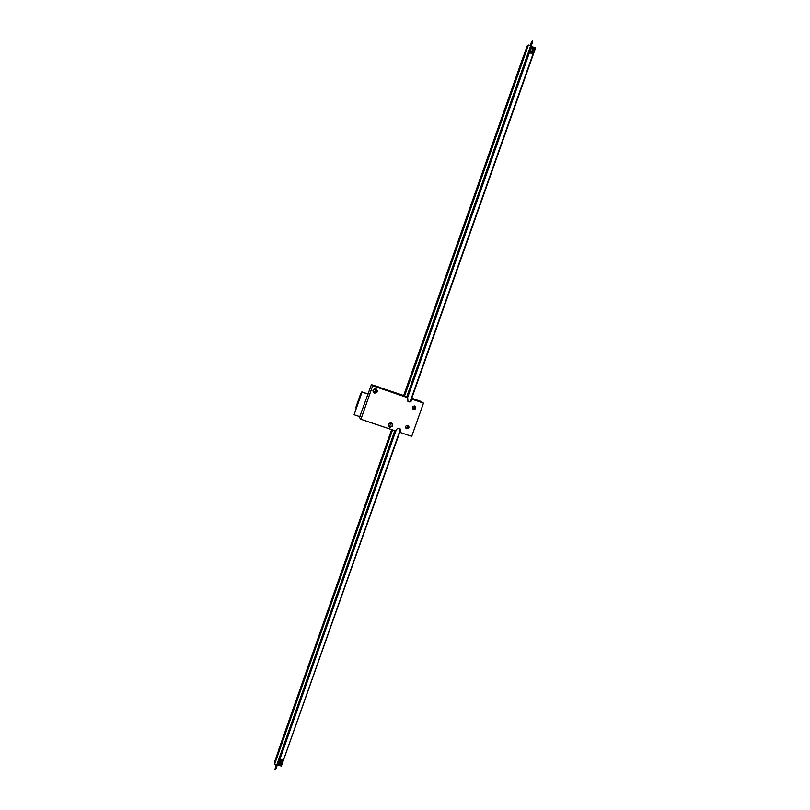<?xml version="1.0" encoding="UTF-8"?>
<svg xmlns="http://www.w3.org/2000/svg" width="810" height="810" viewBox="0 0 810 810"><rect width="100%" height="100%" fill="white"/><g stroke="black" fill="none" stroke-linecap="round" stroke-linejoin="round"><path stroke-width="1.21" d="M400.231 430.89L400.778 431.416L400.322 429.057C398.692 427.852 397.366 428.146 396.323 429.918L395.918 431.041L360.926 419.286L372.681 385.762L407.683 397.72L407.967 401.426C409.566 402.388 410.832 402.043 411.753 400.373L412.229 399.127L411.622 398.672M412.148 399.249L423.498 403.127L411.723 436.347L400.383 432.54L400.039 428.794M411.763 398.267L421.271 401.517L423.498 403.127M413.535 409.435L412.948 409.091C411.956 407.157 412.543 406.144 414.73 406.063L415.297 406.377C416.33 408.321 415.743 409.333 413.535 409.435M406.701 428.763L405.992 428.308C405.162 426.404 405.8 425.432 407.896 425.392L408.574 425.827C409.435 427.741 408.807 428.713 406.701 428.763M374.362 393.194C372.033 390.714 372.57 389.195 375.951 388.658C378.28 391.149 377.754 392.658 374.362 393.194M389.772 427.214C387.464 424.764 387.99 423.255 391.362 422.719C393.67 425.169 393.144 426.667 389.772 427.214M400.778 431.416L400.383 432.54M359.721 416.623L359.417 417.484L360.926 419.286M407.683 397.72L402.104 394.966L378.655 387.15M359.772 416.634L371.395 384.669L378.716 386.977M371.395 384.669L372.681 385.762M407.886 401.365C409.435 402.054 410.599 401.628 411.389 400.1L411.784 398.976M415.034 406.195L415.084 408.635L412.847 408.999C415.206 409.333 415.935 408.402 415.064 406.215M405.931 428.237C408.22 428.733 409.02 427.862 408.341 425.625M375.637 389.033C375.962 390.865 375.202 391.736 373.339 391.655M374.463 392.688C376.761 392.637 377.419 391.584 376.458 389.509C373.856 388.689 372.934 389.59 373.714 392.212L374.463 392.688M391.007 423.063C391.098 424.724 390.319 425.493 388.668 425.392M389.873 426.698C392.07 426.688 392.769 425.665 391.939 423.63C389.418 422.658 388.446 423.488 389.043 426.141L389.873 426.698M391.665 429.614L278.195 751.194L391.797 429.654L274.458 762.2L274.62 764.154L276.838 764.782L394.804 430.667M406.62 397.214L530.641 45.937L528.414 45.046L527.188 45.947L403.623 396.13L522.865 57.804L403.512 396.039M274.62 764.154L392.577 429.918M404.392 396.454L528.414 45.046M394.865 430.687L275.754 768.012L275.005 769.378L276.109 764.569M395.31 430.829L276.2 768.133L275.005 769.378M529.902 45.643L532.292 40.5L531.947 42.434L406.671 397.234M532.292 40.5L532.393 42.616L407.116 397.386M275.663 767.91L276.129 766.26M276.2 765.521L275.208 768.67L276.2 765.521M531.178 43.922L531.927 42.049M531.917 41.249L530.661 44.56L531.917 41.249M279.339 763.982C280.28 762.878 281.04 762.949 281.617 764.205C280.888 765.693 280.108 765.754 279.278 764.387L279.339 763.982M279.906 764.235L281.04 764.346L279.906 764.235M279.572 764.144C280.483 767.546 282.498 761.825 279.572 764.144M532.048 48.57L532.413 48.023C534.114 47.679 534.61 48.337 533.912 50.007C532.626 50.493 531.998 50.007 532.048 48.57M532.666 48.742L533.598 49.461L532.666 48.742M532.332 48.61C533.162 52.529 535.38 46.251 532.332 48.61M531.107 46.261L535.542 48.053L410.781 401.041M400.555 429.978L281.374 766.058L400.373 429.341M531.107 53.652L530.783 51.486C532.474 51.151 532.97 51.81 532.261 53.47L531.107 53.652M280.969 761.694L280.179 760.722C280.898 759.233 281.677 759.162 282.518 760.529L280.969 761.694M533.344 50.412L532.19 50.595L531.998 48.327M279.207 763.628L279.197 763.506C279.916 762.018 280.695 761.957 281.536 763.324M531.654 46.342L407.592 397.649M395.806 431.001L277.83 765.055L281.374 766.058M410.235 401.436L535.228 47.78M414.386 405.982L414.052 407.825L412.482 408.412M414.69 406.043L414.497 408.169L412.614 408.696M412.665 408.777L414.639 408.291L414.781 406.073M405.911 428.207L408.25 427.913L408.311 425.604M405.739 427.964L407.835 427.528L408.058 425.463M407.653 425.331L407.268 427.012L405.587 427.579M407.967 425.422L407.693 427.397L405.699 427.872M361.209 393.741L360.723 393.579L355.732 407.835L356.197 408.068M360.723 393.579L355.792 407.906M360.146 416.765L354.102 414.73L362.04 392.05L368.084 394.106M362.04 392.05L354.102 414.73M361.857 391.868L368.125 394.004M280.959 761.602L280.179 760.732C280.867 762.058 281.647 761.957 282.508 760.428L280.959 761.602M281.647 759.77C278.043 760.792 283.935 762.453 281.647 759.77M532.2 53.511L531.897 51.344L530.823 51.455L531.876 51.344L532.16 53.541M531.856 51.536C528.171 52.377 534.114 54.766 531.856 51.536M279.278 764.387L279.197 763.506M532.413 48.023L531.856 48.428M533.77 50.109L533.203 50.514"/></g></svg>
